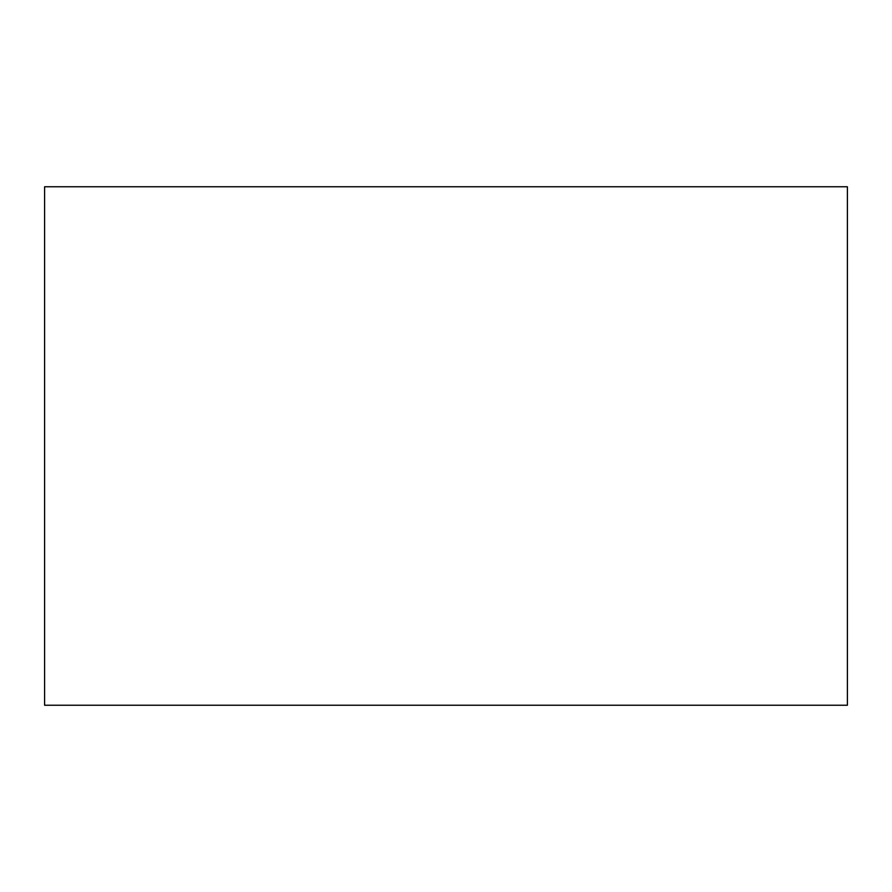 <?xml version="1.0" encoding="UTF-8"?>
<svg xmlns="http://www.w3.org/2000/svg" width="892" height="892" viewBox="0 0 892 892"><rect width="100%" height="100%" fill="white"/><g stroke="black" fill="none" stroke-linecap="round" stroke-linejoin="round"><path stroke-width="1.34" d="M44.6 186.762L44.6 705.237L847.4 705.237L847.4 186.762L44.6 186.762"/></g></svg>
